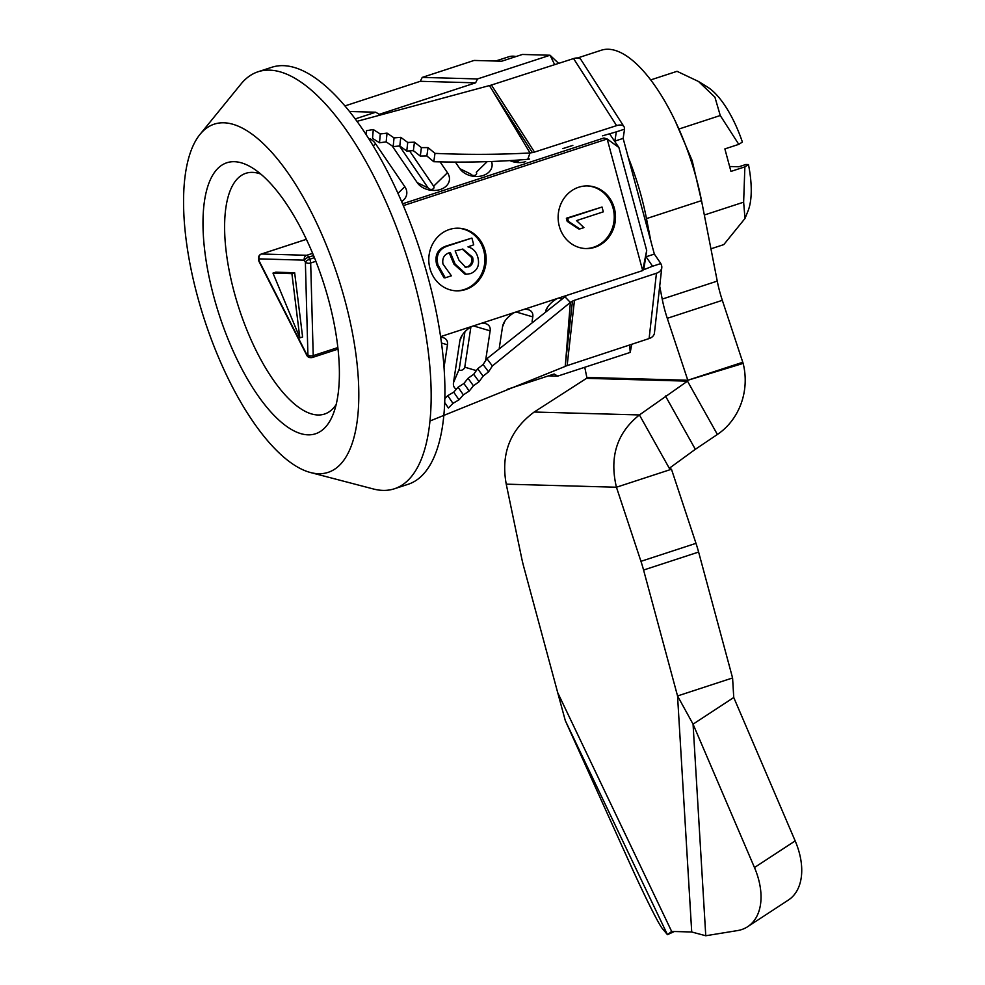 <?xml version="1.0" encoding="UTF-8"?>
<svg xmlns="http://www.w3.org/2000/svg" width="985" height="985" viewBox="0 0 985 985"><rect width="100%" height="100%" fill="white"/><g stroke="black" fill="none" stroke-linecap="round" stroke-linejoin="round"><path stroke-width="1.48" d="M650.691 79.92L677.04 71.314L698.513 81.484L707.562 87.099A71.56 27.383 71.9 0 1 742.394 142.074L738.787 144.352L724.874 148.907L730.944 171.415L744.869 166.871L743.638 202.171L744.992 218.473L723.79 244.612L710.948 248.811M743.638 202.171L704.337 215.013M729.626 166.502L738.91 166.76L745.793 164.507L748.465 164.581A71.56 27.383 71.9 0 1 748.034 210.925L744.992 218.473M698.513 81.484L714.925 97.183L720.257 115.516L738.787 144.352M720.257 115.516L679.318 128.9M744.869 166.871L748.465 164.581M578.712 187.224A31.335 28.688 91.6 0 0 558.36 221.391A31.335 28.688 91.6 0 0 585.94 248.565A31.335 28.688 91.6 0 0 594.915 247.26A31.335 28.688 91.6 0 0 615.268 213.092A31.335 28.688 91.6 0 0 587.688 185.919A31.335 28.688 91.6 0 0 578.712 187.224M585.312 248.54A31.335 28.688 91.6 0 0 593.659 247.223A31.335 28.688 91.6 0 0 614.049 213.4A31.335 28.688 91.6 0 0 587.06 185.906M449.369 229.505A31.335 28.688 91.6 0 0 429.017 263.672A31.335 28.688 91.6 0 0 456.597 290.846A31.335 28.688 91.6 0 0 465.573 289.541A31.335 28.688 91.6 0 0 485.925 255.374A31.335 28.688 91.6 0 0 458.345 228.2A31.335 28.688 91.6 0 0 449.369 229.505M455.969 290.821A31.335 28.688 91.6 0 0 464.317 289.504A31.335 28.688 91.6 0 0 484.706 255.681A31.335 28.688 91.6 0 0 457.717 228.188M464.932 331.736L459.269 368.981A3.14 1.748 145.7 0 0 461.706 370.188A3.14 1.748 145.7 0 0 464.772 367.183L470.892 326.995M513.702 160.42A3.14 2.302 8.7 0 0 517.667 161.368A3.14 2.302 8.7 0 0 519.206 160.062M455.329 162.032L459.847 168.669L470.793 174.062A3.14 2.302 8.7 0 0 475.016 175.305A3.14 2.302 8.7 0 0 476.297 172.264L487.181 161.651M459.847 168.669A17.238 12.682 8.7 0 0 483.044 175.527A17.238 12.682 8.7 0 0 491.527 161.503M392.178 145.94L417.197 182.607A17.238 12.682 8.7 0 0 440.381 189.477A17.238 12.682 8.7 0 0 447.473 172.72L440.061 161.86M399.479 145.977L428.143 188A3.14 2.302 8.7 0 0 432.353 189.255A3.14 2.302 8.7 0 0 433.646 186.202L409.551 150.877M397.965 193.343L404.81 186.657L375.519 143.712A17.238 12.682 8.7 0 0 370.089 138.823M401.609 201.593A17.238 12.682 8.7 0 0 404.81 186.657M199.992 134.403L240.968 84.045A219.372 83.947 71.9 0 1 258.07 71.757A219.372 83.947 71.9 0 1 414.537 282.732A219.372 83.947 71.9 0 1 394.382 488.782A219.372 83.947 71.9 0 1 373.327 488.966L310.509 472.529A183.185 70.095 71.9 0 1 197.456 296.214A183.185 70.095 71.9 0 1 199.992 134.403A183.185 70.095 71.9 0 1 344.922 300.314A183.185 70.095 71.9 0 1 310.509 472.529M258.07 71.757L271.835 67.263A219.372 83.947 71.9 0 1 428.29 278.226A219.372 83.947 71.9 0 1 408.147 484.288L394.382 488.782M328.584 299.859A142.591 54.569 71.9 0 1 332.992 414.599A142.591 54.569 71.9 0 1 275.751 417.098A142.591 54.569 71.9 0 1 213.794 296.67A142.591 54.569 71.9 0 1 252.345 167.881A142.591 54.569 71.9 0 1 328.584 299.859M260.791 174.074A126.646 48.462 -108.1 0 0 246.176 173.2A126.646 48.462 -108.1 0 0 234.208 292.262A126.646 48.462 -108.1 0 0 324.865 413.946A126.646 48.462 -108.1 0 0 336.144 404.601M422.233 77.396L477.528 78.935L475.595 82.838L420.287 81.299L422.233 77.396L474.093 60.442L501.747 61.205L522.395 54.458L550.049 55.234L558.643 63.372M609.419 133.603L618.9 147.516L646.689 250.486L643.747 269.791M629.674 344.972L630.228 352.408L631.742 344.294M646.689 250.486L642.688 270.579L607.179 138.983L618.9 147.516M402.557 203.809L603.99 137.974L607.179 138.983L403.321 205.619M373.229 145.94L375.519 143.712M509.947 160.641A17.238 12.682 8.7 0 0 525.694 161.589M554.666 64.653L550.049 55.234L477.528 78.935M475.595 82.838L379.274 114.322L375.704 112.216L355.216 118.914M375.704 112.216L349.503 111.49M420.287 81.299L344.935 105.924M630.228 352.408L557.719 376.11L548.51 375.851M507.447 389.272L554.161 374.004L557.719 376.11M444.851 397.977L445.712 397.694M441.489 343.014L447.473 344.787A17.238 9.628 145.7 0 0 440.677 337.202M471.877 326.417A17.238 9.628 145.7 0 0 460.82 337.621A17.238 9.628 145.7 0 0 459.86 340.748L453.482 382.697A17.238 9.628 145.7 0 0 456.314 389.223M485.58 360.732L490.136 330.849A17.238 9.628 145.7 0 0 481.874 323.265A17.238 9.628 145.7 0 0 481.456 323.289M516.091 311.962L532.787 316.899A17.238 9.628 145.7 0 0 524.525 309.315A17.238 9.628 145.7 0 0 524.106 309.339M504.948 321.048L502.522 326.798L499.247 348.247M514.539 312.467A17.238 9.628 145.7 0 0 503.47 323.671A17.238 9.628 145.7 0 0 502.522 326.798M558.741 298.024L561.647 298.886M547.598 307.111L546.158 310.521M557.19 298.529A17.238 9.628 145.7 0 0 546.133 309.733A17.238 9.628 145.7 0 0 545.665 310.903M532.097 321.455L532.787 316.899M444.026 367.454L447.473 344.787M642.688 270.579L440.59 336.636M465.154 267.341L467.309 266.886C471.187 265.002 472.517 261.764 471.31 257.196L462.248 249.07M468.565 266.923C472.443 265.027 473.785 261.801 472.578 257.22L462.864 249.07L455.144 250.892L458.985 260.212L465.806 267.403L467.309 266.886M472.578 257.22L471.31 257.196M455.144 264.115L450.33 252.468C444.444 254.019 441.994 257.873 442.967 264.042L451.389 275.8L445.257 277.807L437.98 264.953C435.665 255.226 438.953 248.885 447.855 245.93L471.901 238.062L473.723 244.822L467.973 246.866C473.022 248.306 476.309 251.754 477.811 257.208C479.855 265.076 477.491 270.53 470.707 273.571L466.336 274.261L455.144 264.115L453.888 264.078L449.246 252.85M466.336 274.261L465.08 274.224L453.888 264.078M445.257 277.807L444.001 277.77L436.712 264.916C434.41 255.201 437.697 248.848 446.587 245.893L471.901 238.062M444.925 277.462L444.001 277.77M437.98 264.953L436.712 264.916M447.855 245.93L446.587 245.893M579.869 228.939L578.601 228.902L567.2 221.342L566.363 218.239L602.032 207.035L603.325 211.837L576.52 220.603L583.933 227.609L579.869 228.939L568.468 221.366L567.631 218.276L602.032 207.035M568.468 221.366L567.2 221.342M567.631 218.276L566.363 218.239M495.603 61.033L508.802 56.761A10.182 7.24 -172.8 0 1 516.005 56.551M429.965 421.001L565.193 366.408A11.537 8.249 -173.6 0 1 567.138 365.607L649.115 338.557A10.182 7.277 6.4 0 0 654.446 332.992L661.785 267.674A10.182 7.277 6.4 0 0 660.615 263.574M444.838 398.58L447.744 395.638L453.716 392.153L458.087 387.228L463.886 383.497L468.072 378.265L473.687 374.275L477.688 368.747L483.118 364.512L488.572 371.837L492.365 365.964L486.922 358.675L566.437 295.66A20.944 14.972 -173.6 0 1 566.954 295.389M483.118 364.512L486.922 358.675M477.688 368.747L483.081 376.171L488.572 371.837M473.687 374.275L479.092 381.724L483.081 376.171M468.072 378.265L473.416 385.8L479.092 381.724M463.886 383.497L469.229 391.057L473.416 385.8M458.087 387.228L463.369 394.874L469.229 391.057M453.716 392.153L458.998 399.824L463.369 394.874M447.744 395.638L452.965 403.382L458.998 399.824M444.703 402.508L448.409 408.024L452.965 403.382M649.115 338.557L656.441 273.239L574.464 300.29A11.537 8.249 6.4 0 0 572.482 301.151L565.587 362.505L570.352 302.42L492.365 365.964M572.482 301.151L570.352 302.42L564.799 296.645M565.562 362.48L565.193 366.408M656.441 273.239A10.182 7.277 6.4 0 0 661.785 267.674M660.775 263.561L652.464 266.27M642.774 270.112L652.353 266.307M660.837 263.537L654.348 254.081L646.086 256.777L652.575 266.233M624.576 129.158L623.136 138.393L614.874 141.101L615.108 141.939M645.852 255.928L646.086 256.777M623.136 138.393L654.348 254.081M357.001 121.34L489.41 85.572A11.537 6.119 147.3 0 0 491.429 85.03L573.565 58.571L616.61 125.624L534.486 152.084A11.537 6.119 -32.7 0 1 532.392 152.613L491.958 89.623L530.029 152.958L527.738 159.324L529.573 159.053M532.392 152.613L530.029 152.958C499.173 154.645 467.506 154.793 435.001 153.377L428.069 147.602L421.408 147.615L414.451 142.172L407.753 142.456L400.772 137.346L394.037 137.912L387.043 133.135L380.272 133.985L373.278 129.54L366.494 130.697L366.198 134.723M380.272 133.985L379.52 142.788L372.527 138.38L373.278 129.54M379.52 142.788L386.169 141.852L387.043 133.135M386.169 141.852L393.163 146.605L394.037 137.912M393.163 146.605L399.787 145.952L400.772 137.346M399.787 145.952L406.756 151.037L407.753 142.456M406.756 151.037L413.355 150.656L414.451 142.172M413.355 150.656L420.3 156.073L421.408 147.615M420.3 156.073L426.85 155.975L428.069 147.602M426.85 155.975L433.782 161.712L435.001 153.377M433.782 161.712C465.917 162.636 497.24 161.848 527.738 159.324M491.946 89.66L489.41 85.572M562.817 148.624L572.851 145.386M602.524 135.819L616.093 131.928M573.565 58.571A10.182 5.405 -32.7 0 1 580.916 59.592L623.973 126.646A10.182 5.405 -32.7 0 1 624.367 129.269M616.61 125.624A10.182 5.405 -32.7 0 1 623.973 126.646M624.515 129.17L616.204 131.892M616.314 131.855L614.874 141.101M577.629 57.967L601.33 50.223A133.184 50.974 71.9 0 1 608.287 49.25A133.184 50.974 71.9 0 1 701.517 200.62L717.252 281.107A62.671 23.985 -108.1 0 0 722.325 300.326L743.146 363.403A63.459 58.09 -88.4 0 1 717.388 434.471L687.493 381.146L586.518 378.338A0.788 0.714 91.6 0 0 586.838 377.452L584.758 367.27M628.258 157.391A133.184 50.974 71.9 0 1 646.48 218.608L650.962 241.571M722.325 300.326L667.276 318.315L687.813 380.272L743.146 363.403M687.813 380.272A0.788 0.714 -88.4 0 1 687.493 381.146L639.413 414.944C616.918 432.871 609.259 456.966 616.438 487.23L640.952 561.327L695.989 543.338A62.671 23.985 71.9 0 1 698.611 552.056L732.581 677.951L733.751 697.515L693.058 724.16L677.545 695.952L691.716 931.995L671.647 931.428L557.695 692.615L523.725 566.707A62.671 23.985 -108.1 0 1 521.644 558.002L506.241 484.164C500.725 453.95 510.033 429.891 534.19 412.025L586.518 378.338M665.441 395.97L695.336 449.295L717.388 434.471M670.145 468.651L668.852 467.469M534.19 412.025L639.413 414.944L669.308 468.281L671.475 469.242L695.989 543.338M557.695 692.615L565.304 720.614L630.141 864.079A62.671 2.746 -114.7 0 0 662.302 928.486L667.461 934.679L671.647 931.428M674.356 931.502L667.461 934.679L565.304 720.614M795.178 840.907A62.671 39.523 56.8 0 1 788.406 900.044L747.701 926.676A62.671 39.523 -123.2 0 0 754.473 867.539L795.178 840.907L733.751 697.515M691.716 931.995L705.765 935.75L737.506 930.579A62.671 39.523 -123.2 0 0 747.701 926.676M671.475 469.242L616.438 487.23L506.241 484.164M698.611 552.056L643.574 570.044A62.671 23.985 -108.1 0 0 640.952 561.327M732.581 677.951L677.545 695.952L643.574 570.044M705.765 935.75L693.058 724.16L754.473 867.539M695.336 449.295L669.443 468.183M659.704 286.229L662.216 299.095L717.252 281.107M667.276 318.315A62.671 23.985 71.9 0 1 662.216 299.095M742.813 362.258L687.776 380.247L586.875 377.44M306.397 239.33L261.493 254.007A3.915 1.502 -108.1 0 0 261.296 254.044A3.915 3.915 0 0 0 258.587 257.873L258.649 259.892A3.915 3.915 0 0 0 259.067 261.567A3.915 1.367 -27 0 1 259.117 260.914L306.914 354.809L307.911 354.834L305.375 262.195A3.915 1.367 -27 0 1 309.672 259.24L314.437 257.676M299.846 337.892L291.892 273.621L272.98 273.091L299.846 337.892L302.604 336.993L294.65 272.722L275.726 272.192L272.98 273.091M291.892 273.621L294.65 272.722M258.587 257.873A3.915 2.216 -1.6 0 0 259.067 258.883A3.915 3.583 91.6 0 1 261.493 254.007L306.754 255.275A3.915 3.583 91.6 0 0 304.328 260.151L305.375 262.195A3.915 2.216 -1.6 0 0 310.681 262.983A3.915 1.502 -108.1 0 0 310.386 261.111A3.915 1.502 -108.1 0 0 309.672 259.24L308.625 257.183A3.915 1.367 153 0 0 304.328 260.151L259.067 258.883L259.117 260.914A3.915 2.216 -1.6 0 1 258.649 259.892M259.067 261.567L306.864 355.462A3.915 1.367 153 0 1 306.914 354.809A3.915 3.583 91.6 0 0 310.25 357.604L311.235 357.629A3.915 3.583 91.6 0 1 307.911 354.834A3.915 2.216 -1.6 0 0 313.218 355.622L337.855 347.57M464.772 367.183L476.346 370.606M433.646 186.202L447.473 172.72M428.143 188L417.197 182.607M459.269 368.981L453.482 382.697M462.297 334.986L459.86 340.748M473.428 325.912L490.136 330.849M574.464 300.29L567.138 365.607M534.486 152.084L491.429 85.03M701.517 200.62L646.48 218.608M306.372 239.306L261.296 254.044A3.915 1.502 -108.1 0 0 261.037 254.192M313.575 255.571L308.625 257.183A3.915 1.502 -108.1 0 0 306.754 255.275L312.651 253.342M315.865 261.296L310.681 262.983L313.218 355.622A3.915 1.502 -108.1 0 1 312.565 357.432A3.915 1.502 -108.1 0 1 312.356 357.469A3.915 3.583 91.6 0 1 311.235 357.629A3.915 3.915 0 0 0 312.565 357.432L338.027 349.109M701.899 202.59L692.172 160.592L675.205 120.97M306.864 355.462A3.915 3.915 0 0 0 310.25 357.604"/></g></svg>
